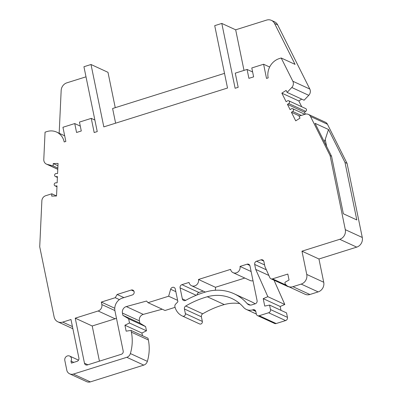 <?xml version="1.0" encoding="UTF-8"?>
<svg xmlns="http://www.w3.org/2000/svg" width="402" height="402" viewBox="0 0 402 402"><rect width="100%" height="100%" fill="white"/><g stroke="black" fill="none" stroke-linecap="round" stroke-linejoin="round"><path stroke-width="0.6" d="M73.767 362.373L70.973 361.086A3.678 3.316 -65.3 0 0 69.652 356.061A3.678 3.316 -65.3 0 0 66.054 356.72A3.678 3.316 -65.3 0 0 64.812 360.443L66.943 370.835A6.241 5.623 -65.3 0 0 69.682 373.84L86.656 381.654A6.241 5.623 -65.3 0 0 90.344 381.9L143.775 365.116A5.256 4.734 -65.3 0 0 147.358 361.358A42.039 37.878 -65.3 0 0 148.353 339.966L147.996 338.238L131.022 330.424L126.148 331.163L124.932 325.223L129.499 322.997L128.635 318.791L122.896 315.324L122.434 313.063A5.256 4.734 114.7 0 1 126.313 306.575L146.559 301.043L148.047 302.686L168.634 296.219L170.649 289.259A2.628 2.367 114.7 0 1 174.051 287.46A2.628 2.367 114.7 0 1 175.312 289.103L177.905 301.736L175.634 304.123A2.628 2.367 -65.3 0 0 174.915 306.736A15.763 14.206 -65.3 0 0 182.352 316.007A15.763 14.206 -65.3 0 0 182.644 316.138A2.1 1.894 -65.3 0 0 185.372 313.62L184.417 308.982A2.628 2.367 114.7 0 1 185.744 305.997A94.581 85.224 114.7 0 1 207.311 296.761A42.039 37.878 114.7 0 1 231.848 298.52A42.039 37.878 114.7 0 1 243.496 307.274A10.507 9.467 -65.3 0 0 246.406 309.465A10.507 9.467 -65.3 0 0 252.536 309.907L252.938 309.781A2.628 2.367 114.7 0 1 254.546 309.867A2.628 2.367 114.7 0 1 255.808 311.515L256.315 313.992A2.628 2.367 -65.3 0 0 257.576 315.64A2.628 2.367 -65.3 0 0 259.184 315.726L268.626 312.761A2.628 2.367 -65.3 0 0 270.481 309.545L269.566 305.088L264.742 306.078L263.22 298.651L267.838 296.676L255.707 269.395L254.687 264.446A2.628 2.367 114.7 0 1 256.541 261.23L261.029 259.823A2.628 2.367 114.7 0 1 262.632 259.908A2.628 2.367 114.7 0 1 263.898 261.556L264.933 266.606L269.842 277.641A2.628 2.367 -65.3 0 0 270.938 278.772A2.628 2.367 -65.3 0 0 272.546 278.862L287.822 274.063L289.043 280.003L285.485 282.003A1.05 0.945 -65.3 0 0 285.028 283.475A7.884 7.1 -65.3 0 0 288.108 286.42A7.884 7.1 -65.3 0 0 292.927 286.686L301.193 284.093A7.884 7.1 -65.3 0 0 306.751 274.44L301.972 251.175L339.745 239.311A7.884 7.1 -65.3 0 0 345.303 229.663L330.097 155.589L310.495 116.459A5.256 4.734 -65.3 0 0 308.389 114.399A5.256 4.734 -65.3 0 0 305.178 114.218L299.023 116.153L300.018 118.133L295.721 120.846L291.42 112.269L292.711 111.454A1.578 1.422 -65.3 0 0 292.711 108.706A1.578 1.422 -65.3 0 0 291.39 108.816L290.098 109.63L287.455 104.354L288.747 103.54A1.578 1.422 -65.3 0 0 288.742 100.791A1.578 1.422 -65.3 0 0 287.425 100.902L286.134 101.716L281.837 93.138L286.134 90.425L287.128 92.405L291.792 87.505A5.256 4.734 -65.3 0 0 292.852 81.249L281.199 57.994L279.279 58.597A15.763 14.206 114.7 0 0 268.164 77.898L266.511 78.415L263.601 64.245L251.798 67.953L253.627 76.862L248.903 78.345L247.079 69.435L235.27 73.144L238.18 87.314L235.115 88.274L221.803 23.432L214.718 25.653L227.522 88.028L103.816 126.881L91.013 64.506L83.933 66.732L97.244 131.58L94.174 132.544L91.264 118.374L94.872 120.032M142.449 335.68L141.901 333.037L146.474 330.811L145.609 326.605L139.871 323.138L139.409 320.871A5.256 4.734 114.7 0 1 143.288 314.389L162.227 309.213M148.047 302.686L165.016 310.495L175.076 307.339M182.352 316.007L199.327 323.821A15.763 14.206 -65.3 0 0 199.618 323.952A2.1 1.894 -65.3 0 0 202.347 321.429L201.392 316.791A2.628 2.367 114.7 0 1 202.719 313.811A94.581 85.224 114.7 0 1 224.286 304.57A42.039 37.878 114.7 0 1 239.793 303.605M257.576 315.64L274.551 323.449A2.628 2.367 -65.3 0 0 276.159 323.54L285.601 320.575A2.628 2.367 -65.3 0 0 287.455 317.359L286.541 312.902L269.566 305.088M280.988 310.349L280.194 306.465L284.812 304.485L274.003 280.179M270.938 278.772L287.912 286.586A2.628 2.367 -65.3 0 0 288.887 286.782M288.108 286.42L305.083 294.234A7.884 7.1 -65.3 0 0 309.902 294.5L318.163 291.902A7.884 7.1 -65.3 0 0 323.726 282.254L318.947 258.988L356.72 247.124A7.884 7.1 -65.3 0 0 362.277 237.471L347.072 163.398L327.464 124.268A5.256 4.734 -65.3 0 0 325.364 122.208L308.389 114.399M305.425 114.153L304.43 112.168L305.721 111.354A1.578 1.422 -65.3 0 0 305.716 108.6L288.742 100.791M301.721 106.761L298.812 100.952L301.716 99.118M287.128 92.405L304.098 100.219L308.766 95.319A5.256 4.734 -65.3 0 0 309.826 89.058L277.666 24.884A7.884 7.1 -65.3 0 0 274.516 21.793L271.41 20.366A7.884 7.1 -65.3 0 0 266.591 20.1L235.672 29.813L221.803 23.432M115.248 107.681L107.987 72.32L91.013 64.506M99.43 361.162L92.209 325.987L115.108 318.796A5.256 4.734 -65.3 0 0 116.439 318.148M215.211 290.279A5.256 4.734 -65.3 0 0 215.442 287.279L244.798 278.058M233.1 272.677A5.256 4.734 -65.3 0 0 238.235 271.737A5.256 4.734 -65.3 0 0 240.014 266.42L247.099 264.194A2.628 2.367 114.7 0 1 248.707 264.285A2.628 2.367 114.7 0 1 249.969 265.928L257.079 300.58A2.628 2.367 114.7 0 1 255.23 303.796L251.818 304.867A5.256 4.734 114.7 0 1 248.607 304.691A5.256 4.734 114.7 0 1 247.15 303.595A47.29 42.612 -65.3 0 0 234.044 293.746A47.29 42.612 -65.3 0 0 206.442 291.767A99.837 89.963 -65.3 0 0 185.679 300.369A2.628 2.367 114.7 0 1 183.598 300.485A2.628 2.367 114.7 0 1 182.337 298.842L180.086 287.877A2.628 2.367 114.7 0 1 181.94 284.661L189.025 282.435A5.256 4.734 -65.3 0 0 191.548 285.727A5.256 4.734 -65.3 0 0 196.689 284.787A5.256 4.734 -65.3 0 0 198.467 279.47L230.572 269.385A5.256 4.734 -65.3 0 0 233.1 272.677L250.074 280.485A5.256 4.734 -65.3 0 0 253.009 280.742M255.2 303.806A47.29 42.612 -65.3 0 0 251.019 301.56L234.044 293.746M197.015 294.962A2.628 2.367 114.7 0 1 198.915 292.47L203.246 291.113M90.344 381.9L73.37 374.086L126.801 357.308A5.256 4.734 -65.3 0 0 130.384 353.549A42.039 37.878 -65.3 0 0 131.379 332.158L131.022 330.424M69.682 373.84A6.241 5.623 -65.3 0 0 73.37 374.086M57.943 165.75L53.23 163.579L58.054 163.428L57.586 173.498L56.139 173.543A1.578 1.422 -65.3 0 0 55.406 176.528A1.578 1.422 -65.3 0 0 55.994 176.644L57.441 176.599L57.149 182.799L55.702 182.845A1.578 1.422 -65.3 0 0 54.973 185.824A1.578 1.422 -65.3 0 0 55.561 185.94L57.009 185.895L56.536 195.97L51.823 193.794L45.667 195.729A5.256 4.734 -65.3 0 0 41.863 200.829L39.723 246.788L54.114 316.907A7.884 7.1 -65.3 0 0 57.903 321.841A7.884 7.1 -65.3 0 0 62.722 322.108L70.983 319.51L78.908 358.122A2.628 2.367 114.7 0 1 77.058 361.338L71.39 363.117L70.973 361.086M56.536 195.97L51.712 196.121L51.823 193.794M57.838 168.071L53.119 165.9L53.23 163.579M91.264 118.374L79.46 122.082L81.289 130.992L76.566 132.474L74.737 123.565L62.933 127.273L65.843 141.439L64.189 141.961A15.763 14.206 -65.3 0 0 56.617 132.087A15.763 14.206 -65.3 0 0 46.979 131.56L45.059 132.163L43.788 159.473A5.256 4.734 -65.3 0 0 46.416 164.096A5.256 4.734 -65.3 0 0 47.129 164.353L53.119 165.9M86.003 76.822L66.878 82.827A7.884 7.1 -65.3 0 0 61.164 90.48L59.174 133.268M224.512 73.365L112.605 108.51L115.615 123.173M132.293 294.983L122.379 298.098A10.507 9.467 -65.3 0 0 114.967 310.967L123.198 351.062A2.628 2.367 114.7 0 1 121.344 354.278L87.35 364.956A2.628 2.367 114.7 0 1 85.742 364.865A2.628 2.367 114.7 0 1 84.48 363.222L75.234 318.178L98.133 310.982A5.256 4.734 -65.3 0 0 101.837 304.55L101.329 302.073L115.258 297.701L117.113 294.485L131.278 290.033A2.628 2.367 114.7 0 1 132.881 290.123A2.628 2.367 114.7 0 1 134.178 292.641A2.628 2.367 114.7 0 1 132.293 294.983M123.916 297.616L117.113 294.485M119.404 299.611L115.258 297.701M114.766 308.259L101.329 302.073M92.209 325.987L75.234 318.178M215.442 287.279L198.467 279.47M251.114 271.531L240.014 266.42M244.004 70.4L235.672 29.813M277.666 24.884L274.561 23.457A7.884 7.1 -65.3 0 0 271.41 20.366M274.561 23.457L295.068 64.375L281.199 57.994M247.079 69.435L252.627 71.988M263.601 64.245L269.652 67.028M298.812 100.952L281.837 93.138M304.43 112.168L287.455 104.354M299.52 115.997L291.42 112.269M347.072 163.398L345.001 162.448L328.499 129.504L315.042 123.313L331.549 156.252L330.097 155.589M328.499 129.504L325.213 139.484L326.645 146.469M324.223 141.64L325.213 139.484M345.001 162.448L356.805 219.944L343.353 213.753L331.549 156.252M318.947 258.988L301.972 251.175M268.868 275.455L255.707 269.395M284.812 304.485L267.838 296.676M280.194 306.465L263.22 298.651M255.778 311.399L252.536 309.907M177.624 300.354L168.634 296.219M139.871 323.138L122.896 315.324M145.609 326.605L128.635 318.791M146.474 330.811L129.499 322.997M141.901 333.037L124.932 325.223M74.737 123.565L80.289 126.117M143.775 365.116L126.801 357.308M72.435 326.575L62.722 322.108M56.973 186.593L55.561 185.94M57.406 177.297L55.994 176.644M57.782 169.252L47.129 164.353M133.997 291.284L131.278 290.033M114.892 310.555L101.837 304.55M115.108 318.796L98.133 310.982M87.882 364.79L84.48 363.222M198.915 292.47L181.94 284.661M196.196 295.289L180.086 287.877M185.674 300.374L182.337 298.842M250.386 305.083L247.15 303.595M249.818 265.446L247.099 264.194M309.826 89.058L292.852 81.249M308.766 95.319L291.792 87.505M305.721 111.354L288.747 103.54M301.339 115.424L292.711 111.454M327.464 124.268L310.495 116.459M362.277 237.471L345.303 229.663M356.72 247.124L339.745 239.311M323.726 282.254L306.751 274.44M318.163 291.902L301.193 284.093M309.902 294.5L292.927 286.686M286.33 285.204L272.546 278.862M263.747 261.074L261.029 259.823M264.591 264.933L256.541 261.23M266.36 269.817L254.687 264.446M287.455 317.359L270.481 309.545M285.601 320.575L268.626 312.761M276.159 323.54L259.184 315.726M255.657 311.032L252.938 309.781M224.286 304.57L207.311 296.761M202.719 313.811L185.744 305.997M201.392 316.791L184.417 308.982M202.347 321.429L185.372 313.62M199.618 323.952L182.644 316.138M175.835 291.646L170.649 289.259M143.288 314.389L126.313 306.575M139.409 320.871L122.434 313.063M148.353 339.966L131.379 332.158M147.358 361.358L130.384 353.549M78.541 360.152L69.652 356.061M72.878 328.73L57.903 321.841M56.968 186.744L54.973 185.824M57.401 177.443L55.406 176.528M57.777 169.327L46.416 164.096M205.352 292.078L191.548 285.727M304.892 114.309L292.711 108.706M256.32 314.027L246.406 309.465M64.687 135.801L56.617 132.087"/></g></svg>
